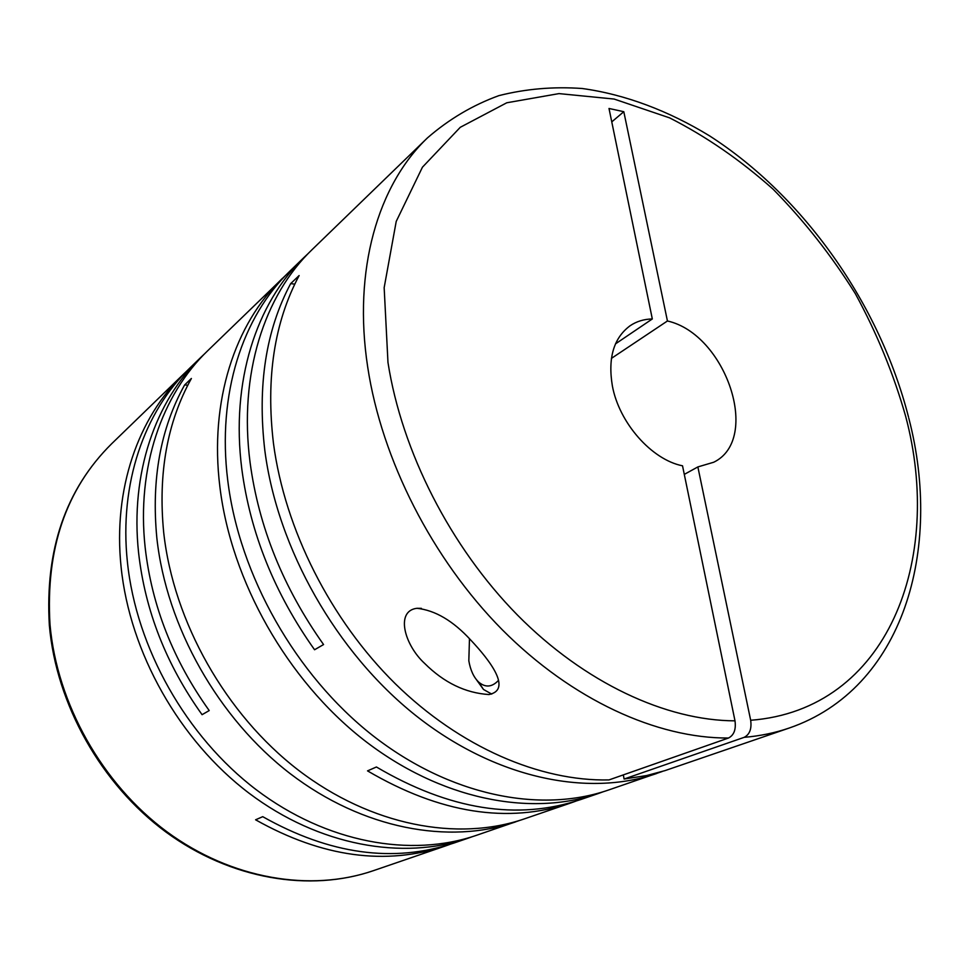 <?xml version="1.0" encoding="UTF-8"?>
<svg xmlns="http://www.w3.org/2000/svg" width="969" height="969" viewBox="0 0 969 969"><rect width="100%" height="100%" fill="white"/><g stroke="black" fill="none" stroke-linecap="round" stroke-linejoin="round"><path stroke-width="1.45" d="M656.716 773.492C587.456 797.378 495.026 778.373 415.556 715.364C336.279 652.258 277.522 548.696 264.828 450.488C257.257 385.723 265.869 330.102 290.676 283.614L299.13 275.547C274.288 322.253 265.736 378.225 273.476 443.487C284.85 529.219 330.417 619.724 395.17 683.629C460.142 747.341 540.145 781.45 608.98 779.924L728.494 738.027C657.067 738.451 572.255 700.078 502.148 629.632C432.247 558.992 381.762 459.754 367.711 367.13C352.74 269.685 378.08 184.922 427.474 137.877L312.284 249.445C264.343 295.206 238.604 374.107 250.075 462.443C258.711 526.906 283.202 587.614 323.561 644.555L314.562 649.751C274.53 593.319 250.293 533.107 241.826 469.117C230.586 381.447 256.325 302.982 304.133 257.342L290.203 270.835C242.638 316.257 216.899 393.959 227.763 480.515C239.355 575.513 295.727 675.03 372.605 735.447C449.664 795.767 540.048 813.621 608.471 790.038L662.287 771.469M744.144 737.348L624.097 779.028L646.589 775.563L664.964 770.634L789.25 728.022C775.091 732.891 760.059 735.992 744.144 737.348C749.655 734.538 751.835 728.845 750.672 720.27L697.862 466.925L684.296 474.386M308.263 253.454L304.133 257.342M286.352 274.675L207.814 350.633C161.884 394.553 136.423 467.555 145.156 547.449C151.758 605.71 173.112 660.083 209.207 710.568L202.073 714.686C166.244 664.601 145.084 610.627 138.591 552.754C130.028 473.405 155.452 400.778 201.225 357.004L189.96 367.917C144.429 411.462 119.078 483.41 127.387 561.838C136.229 647.946 186.218 736.561 256.349 789.808C326.674 842.945 410.929 857.868 476.469 835.314L519.917 820.343M282.391 278.394C234.97 323.694 209.243 400.96 219.89 486.898C231.252 581.206 287.115 679.863 363.484 739.71C440.035 799.461 529.958 817.085 598.2 793.563L580.625 799.582C517.398 820.755 449.337 809.878 376.42 766.988L367.53 770.876C439.987 813.366 507.744 824.062 570.765 802.962L524.447 818.853C457.756 841.819 371.188 825.867 298.379 770.149C225.765 714.335 173.487 621.783 163.688 532.429C157.959 473.478 167.189 422.157 191.39 378.479L184.631 384.935C160.491 428.407 151.237 479.413 156.845 537.977C166.462 626.713 218.316 718.526 290.458 773.856C362.806 829.076 448.938 844.835 515.423 821.954M598.2 793.563L603.312 791.721M570.765 802.962L575.671 801.206M204.556 353.855L201.225 357.004M186.823 371.03L183.625 374.046C138.252 417.457 112.937 489.018 121.089 566.938C129.785 652.476 179.374 740.413 249.069 793.211C318.958 845.901 402.813 860.642 468.136 838.173L472.291 836.695M470.692 640C453.056 620.814 435.129 610.252 416.912 608.302C395.182 610.882 404.352 644.845 424.676 663.45C444.032 682.685 465.459 693.041 488.957 694.543C512.274 689.722 490.229 660.713 470.692 640M476.397 679.632L483.495 689.468L491.719 694.083M728.494 738.027C733.981 735.192 736.149 729.463 734.999 720.839L682.527 465.81C651.652 459.754 618.997 422.775 612.335 385.71C607.793 357.961 613.704 337.975 630.08 325.766C636.572 321.381 643.985 319.116 652.319 318.958L615.485 343.874M469.468 638.765L468.826 660.81C470.437 670.209 473.708 677.307 478.662 682.079C485.433 687.833 492.058 687.251 498.526 680.335M449.822 844.399L445.825 845.828C385.638 865.911 322.229 857.238 255.598 819.798L262.732 816.673C329.751 854.428 393.45 863.234 453.855 843.066L468.136 838.173M184.631 384.935L187.792 385.214M290.676 283.614L294.782 284.147M611.415 358.385L667.435 320.981L623.806 111.701L609.004 108.467L652.319 318.958M611.766 121.876L623.806 111.701M623.333 774.897L624.097 779.028M667.435 320.981C725.829 334.026 761.464 439.163 713.729 462.237L697.862 466.925M445.825 845.828L373.331 870.695C310.661 892.231 231.676 879.404 166.801 831.693C102.108 783.836 56.977 703.591 50 624.545C45.507 549.12 66.049 488.861 111.629 443.778L183.625 374.046M734.999 720.839C666.236 720.633 584.84 683.133 517.531 615.133C450.44 546.952 401.844 451.566 387.975 362.454L384.16 287.672L396.224 221.417L422.436 167.201L460.251 127.314L506.775 102.775L559.016 93.605L614.14 99.056L669.627 117.879C706.086 136.423 740.582 160.212 773.141 189.246C804.076 220.726 831.487 255.55 855.361 293.704C876.86 333.203 893.612 374.01 905.603 416.113C944.072 559.888 887.701 709.793 750.672 720.27M373.331 870.695C310.032 892.425 230.731 879.561 165.905 832.008C101.26 784.321 56.299 704.439 49.358 625.453C44.865 549.956 65.613 489.393 111.629 443.778M908.534 417.142C879.791 304.532 804.306 196.816 709.562 135.866C668.646 110.89 625.465 94.49 582.26 88.506C553.565 86.459 525.767 88.833 498.865 95.64C472.824 105.088 449.022 119.163 427.474 137.877M478.662 682.079L483.495 689.468M908.801 418.196C943.043 549.629 903.399 688.777 789.25 728.022M421.394 608.35L416.912 608.302"/></g></svg>
